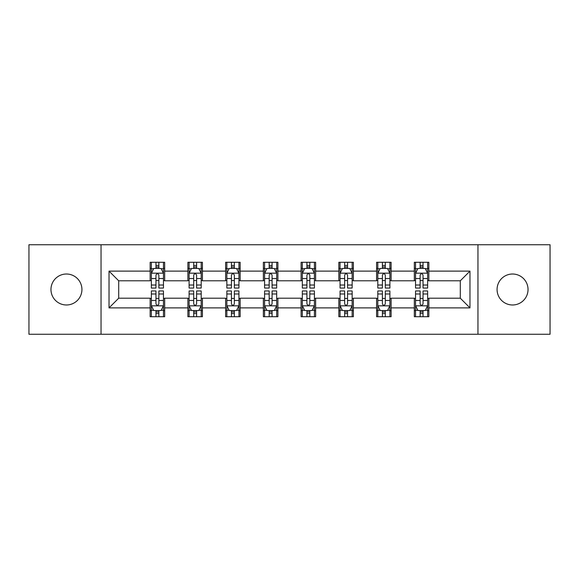 <?xml version="1.0" encoding="UTF-8"?>
<svg xmlns="http://www.w3.org/2000/svg" width="579" height="579" viewBox="0 0 579 579"><rect width="100%" height="100%" fill="white"/><g stroke="black" fill="none" stroke-linecap="round" stroke-linejoin="round"><path stroke-width="0.87" d="M512.553 274.019A15.481 15.481 0 0 0 497.071 289.5A15.481 15.481 0 0 0 512.553 304.981A15.481 15.481 0 0 0 528.034 289.5A15.481 15.481 0 0 0 512.553 274.019M66.447 274.019A15.481 15.481 0 0 0 50.966 289.5A15.481 15.481 0 0 0 66.447 304.981A15.481 15.481 0 0 0 81.928 289.5A15.481 15.481 0 0 0 66.447 274.019M477.957 334.257L550.05 334.257L550.05 244.743L477.957 244.743L477.957 334.257L101.043 334.257L101.043 244.743L28.95 244.743L28.95 334.257L101.043 334.257M477.957 244.743L101.043 244.743M428.844 271.117L428.844 262.287L414.332 262.287L414.332 271.117L391.107 271.117L391.107 262.287L376.589 262.287L376.589 271.117L353.371 271.117L353.371 262.287L338.853 262.287L338.853 271.117L315.627 271.117L315.627 262.287L301.109 262.287L301.109 271.117L277.891 271.117L277.891 262.287L263.373 262.287L263.373 271.117L240.147 271.117L240.147 262.287L225.629 262.287L225.629 271.117L202.411 271.117L202.411 262.287L187.893 262.287L187.893 271.117L164.668 271.117L164.668 262.287L150.156 262.287L150.156 271.117L109.026 271.117L109.026 307.883L118.702 298.207L150.156 298.207L150.156 316.713L164.668 316.713L164.668 298.207L187.893 298.207L187.893 316.713L202.411 316.713L202.411 298.207L225.629 298.207L225.629 316.713L240.147 316.713L240.147 298.207L263.373 298.207L263.373 316.713L277.891 316.713L277.891 298.207L301.109 298.207L301.109 316.713L315.627 316.713L315.627 298.207L338.853 298.207L338.853 316.713L353.371 316.713L353.371 298.207L376.589 298.207L376.589 316.713L391.107 316.713L391.107 298.207L414.332 298.207L414.332 316.713L428.844 316.713L428.844 298.207L460.298 298.207L460.298 280.793L428.844 280.793L428.844 271.117L469.974 271.117L469.974 307.883L428.844 307.883M414.332 307.883L391.107 307.883M376.589 307.883L353.371 307.883M338.853 307.883L315.627 307.883M301.109 307.883L277.891 307.883M263.373 307.883L240.147 307.883M225.629 307.883L202.411 307.883M187.893 307.883L164.668 307.883M150.156 307.883L109.026 307.883M414.332 271.117L414.332 280.793L391.107 280.793L391.107 271.117M376.589 271.117L376.589 280.793L353.371 280.793L353.371 271.117M338.853 271.117L338.853 280.793L315.627 280.793L315.627 271.117M301.109 271.117L301.109 280.793L277.891 280.793L277.891 271.117M263.373 271.117L263.373 280.793L240.147 280.793L240.147 271.117M225.629 271.117L225.629 280.793L202.411 280.793L202.411 271.117M187.893 271.117L187.893 280.793L164.668 280.793L164.668 271.117M150.156 271.117L150.156 280.793L118.702 280.793L109.026 271.117M118.702 280.793L118.702 298.207M469.974 307.883L460.298 298.207M460.298 280.793L469.974 271.117M150.156 268.33L151.365 268.33M155.961 268.33L158.863 268.33M163.459 268.33L164.668 268.33M150.156 280.547L151.365 280.547M155.961 280.547L158.863 280.547M163.459 280.547L164.668 280.547M150.156 298.453L151.365 298.453M155.961 298.453L158.863 298.453M163.459 298.453L164.668 298.453M150.156 310.67L151.365 310.67M155.961 310.67L158.863 310.67M163.459 310.67L164.668 310.67M187.893 298.453L189.101 298.453M193.697 298.453L196.599 298.453M201.195 298.453L202.411 298.453M187.893 310.67L189.101 310.67M193.697 310.67L196.599 310.67M201.195 310.67L202.411 310.67M187.893 268.33L189.101 268.33M193.697 268.33L196.599 268.33M201.195 268.33L202.411 268.33M187.893 280.547L189.101 280.547M193.697 280.547L196.599 280.547M201.195 280.547L202.411 280.547M225.629 298.453L226.845 298.453M231.441 298.453L234.343 298.453M238.939 298.453L240.147 298.453M225.629 310.67L226.845 310.67M231.441 310.67L234.343 310.67M238.939 310.67L240.147 310.67M225.629 268.33L226.845 268.33M231.441 268.33L234.343 268.33M238.939 268.33L240.147 268.33M225.629 280.547L226.845 280.547M231.441 280.547L234.343 280.547M238.939 280.547L240.147 280.547M263.373 298.453L264.581 298.453M269.177 298.453L272.079 298.453M276.675 298.453L277.891 298.453M263.373 310.67L264.581 310.67M269.177 310.67L272.079 310.67M276.675 310.67L277.891 310.67M263.373 268.33L264.581 268.33M269.177 268.33L272.079 268.33M276.675 268.33L277.891 268.33M263.373 280.547L264.581 280.547M269.177 280.547L272.079 280.547M276.675 280.547L277.891 280.547M301.109 298.453L302.325 298.453M306.921 298.453L309.823 298.453M314.419 298.453L315.627 298.453M301.109 310.67L302.325 310.67M306.921 310.67L309.823 310.67M314.419 310.67L315.627 310.67M301.109 268.33L302.325 268.33M306.921 268.33L309.823 268.33M314.419 268.33L315.627 268.33M301.109 280.547L302.325 280.547M306.921 280.547L309.823 280.547M314.419 280.547L315.627 280.547M338.853 298.453L340.061 298.453M344.657 298.453L347.559 298.453M352.155 298.453L353.371 298.453M338.853 310.67L340.061 310.67M344.657 310.67L347.559 310.67M352.155 310.67L353.371 310.67M338.853 268.33L340.061 268.33M344.657 268.33L347.559 268.33M352.155 268.33L353.371 268.33M338.853 280.547L340.061 280.547M344.657 280.547L347.559 280.547M352.155 280.547L353.371 280.547M376.589 298.453L377.805 298.453M382.401 298.453L385.303 298.453M389.899 298.453L391.107 298.453M376.589 310.67L377.805 310.67M382.401 310.67L385.303 310.67M389.899 310.67L391.107 310.67M376.589 268.33L377.805 268.33M382.401 268.33L385.303 268.33M389.899 268.33L391.107 268.33M376.589 280.547L377.805 280.547M382.401 280.547L385.303 280.547M389.899 280.547L391.107 280.547M414.332 298.453L415.541 298.453M420.137 298.453L423.039 298.453M427.635 298.453L428.844 298.453M414.332 310.67L415.541 310.67M420.137 310.67L423.039 310.67M427.635 310.67L428.844 310.67M414.332 268.33L415.541 268.33M420.137 268.33L423.039 268.33M427.635 268.33L428.844 268.33M414.332 280.547L415.541 280.547M420.137 280.547L423.039 280.547M427.635 280.547L428.844 280.547M158.863 265.428L155.961 265.428M163.459 285.013L158.863 285.013L158.863 288.045L163.459 288.045L163.459 273.288L161.042 268.453L153.782 268.453L151.365 273.288L151.365 288.045L155.961 288.045L155.961 285.013L151.365 285.013M151.365 273.288L151.365 262.287M163.459 273.288L163.459 262.287M155.961 268.453L155.961 262.287M158.863 262.287L158.863 268.453M158.863 285.013L158.863 275.105C157.893 273.245 156.931 273.245 155.961 275.105L155.961 285.013M155.961 313.572L158.863 313.572M151.365 293.987L155.961 293.987L155.961 290.955L151.365 290.955L151.365 305.712L153.782 310.547L161.042 310.547L163.459 305.712L163.459 290.955L158.863 290.955L158.863 293.987L163.459 293.987M163.459 305.712L163.459 316.713M151.365 305.712L151.365 316.713M158.863 310.547L158.863 316.713M155.961 316.713L155.961 310.547M155.961 293.987L155.961 303.895C156.923 305.755 157.893 305.755 158.863 303.895L158.863 293.987M196.599 265.428L193.697 265.428M201.195 285.013L196.599 285.013L196.599 288.045L201.195 288.045L201.195 273.288L198.778 268.453L191.519 268.453L189.101 273.288L189.101 288.045L193.697 288.045L193.697 285.013L189.101 285.013M189.101 273.288L189.101 262.287M201.195 273.288L201.195 262.287M193.697 268.453L193.697 262.287M196.599 262.287L196.599 268.453M196.599 285.013L196.599 275.105C195.637 273.245 194.667 273.245 193.697 275.105L193.697 285.013M234.343 265.428L231.441 265.428M238.939 285.013L234.343 285.013L234.343 288.045L238.939 288.045L238.939 273.288L236.522 268.453L229.262 268.453L226.845 273.288L226.845 288.045L231.441 288.045L231.441 285.013L226.845 285.013M226.845 273.288L226.845 262.287M238.939 273.288L238.939 262.287M231.441 268.453L231.441 262.287M234.343 262.287L234.343 268.453M234.343 285.013L234.343 275.105C233.373 273.245 232.411 273.245 231.441 275.105L231.441 285.013M193.697 313.572L196.599 313.572M189.101 293.987L193.697 293.987L193.697 290.955L189.101 290.955L189.101 305.712L191.519 310.547L198.778 310.547L201.195 305.712L201.195 290.955L196.599 290.955L196.599 293.987L201.195 293.987M201.195 305.712L201.195 316.713M189.101 305.712L189.101 316.713M196.599 310.547L196.599 316.713M193.697 316.713L193.697 310.547M193.697 293.987L193.697 303.895C194.667 305.755 195.63 305.755 196.599 303.895L196.599 293.987M231.441 313.572L234.343 313.572M226.845 293.987L231.441 293.987L231.441 290.955L226.845 290.955L226.845 305.712L229.262 310.547L236.522 310.547L238.939 305.712L238.939 290.955L234.343 290.955L234.343 293.987L238.939 293.987M238.939 305.712L238.939 316.713M226.845 305.712L226.845 316.713M234.343 310.547L234.343 316.713M231.441 316.713L231.441 310.547M231.441 293.987L231.441 303.895C232.403 305.755 233.373 305.755 234.343 303.895L234.343 293.987M272.079 265.428L269.177 265.428M276.675 285.013L272.079 285.013L272.079 288.045L276.675 288.045L276.675 273.288L274.258 268.453L266.999 268.453L264.581 273.288L264.581 288.045L269.177 288.045L269.177 285.013L264.581 285.013M264.581 273.288L264.581 262.287M276.675 273.288L276.675 262.287M269.177 268.453L269.177 262.287M272.079 262.287L272.079 268.453M272.079 285.013L272.079 275.105C271.117 273.245 270.147 273.245 269.177 275.105L269.177 285.013M309.823 265.428L306.921 265.428M314.419 285.013L309.823 285.013L309.823 288.045L314.419 288.045L314.419 273.288L312.001 268.453L304.742 268.453L302.325 273.288L302.325 288.045L306.921 288.045L306.921 285.013L302.325 285.013M302.325 273.288L302.325 262.287M314.419 273.288L314.419 262.287M306.921 268.453L306.921 262.287M309.823 262.287L309.823 268.453M309.823 285.013L309.823 275.105C308.853 273.245 307.89 273.245 306.921 275.105L306.921 285.013M347.559 265.428L344.657 265.428M352.155 285.013L347.559 285.013L347.559 288.045L352.155 288.045L352.155 273.288L349.738 268.453L342.478 268.453L340.061 273.288L340.061 288.045L344.657 288.045L344.657 285.013L340.061 285.013M340.061 273.288L340.061 262.287M352.155 273.288L352.155 262.287M344.657 268.453L344.657 262.287M347.559 262.287L347.559 268.453M347.559 285.013L347.559 275.105C346.597 273.245 345.627 273.245 344.657 275.105L344.657 285.013M269.177 313.572L272.079 313.572M264.581 293.987L269.177 293.987L269.177 290.955L264.581 290.955L264.581 305.712L266.999 310.547L274.258 310.547L276.675 305.712L276.675 290.955L272.079 290.955L272.079 293.987L276.675 293.987M276.675 305.712L276.675 316.713M264.581 305.712L264.581 316.713M272.079 310.547L272.079 316.713M269.177 316.713L269.177 310.547M269.177 293.987L269.177 303.895C270.147 305.755 271.11 305.755 272.079 303.895L272.079 293.987M306.921 313.572L309.823 313.572M302.325 293.987L306.921 293.987L306.921 290.955L302.325 290.955L302.325 305.712L304.742 310.547L312.001 310.547L314.419 305.712L314.419 290.955L309.823 290.955L309.823 293.987L314.419 293.987M314.419 305.712L314.419 316.713M302.325 305.712L302.325 316.713M309.823 310.547L309.823 316.713M306.921 316.713L306.921 310.547M306.921 293.987L306.921 303.895C307.883 305.755 308.853 305.755 309.823 303.895L309.823 293.987M344.657 313.572L347.559 313.572M340.061 293.987L344.657 293.987L344.657 290.955L340.061 290.955L340.061 305.712L342.478 310.547L349.738 310.547L352.155 305.712L352.155 290.955L347.559 290.955L347.559 293.987L352.155 293.987M352.155 305.712L352.155 316.713M340.061 305.712L340.061 316.713M347.559 310.547L347.559 316.713M344.657 316.713L344.657 310.547M344.657 293.987L344.657 303.895C345.627 305.755 346.589 305.755 347.559 303.895L347.559 293.987M385.303 265.428L382.401 265.428M389.899 285.013L385.303 285.013L385.303 288.045L389.899 288.045L389.899 273.288L387.481 268.453L380.222 268.453L377.805 273.288L377.805 288.045L382.401 288.045L382.401 285.013L377.805 285.013M377.805 273.288L377.805 262.287M389.899 273.288L389.899 262.287M382.401 268.453L382.401 262.287M385.303 262.287L385.303 268.453M385.303 285.013L385.303 275.105C384.333 273.245 383.37 273.245 382.401 275.105L382.401 285.013M382.401 313.572L385.303 313.572M377.805 293.987L382.401 293.987L382.401 290.955L377.805 290.955L377.805 305.712L380.222 310.547L387.481 310.547L389.899 305.712L389.899 290.955L385.303 290.955L385.303 293.987L389.899 293.987M389.899 305.712L389.899 316.713M377.805 305.712L377.805 316.713M385.303 310.547L385.303 316.713M382.401 316.713L382.401 310.547M382.401 293.987L382.401 303.895C383.363 305.755 384.333 305.755 385.303 303.895L385.303 293.987M423.039 265.428L420.137 265.428M427.635 285.013L423.039 285.013L423.039 288.045L427.635 288.045L427.635 273.288L425.218 268.453L417.958 268.453L415.541 273.288L415.541 288.045L420.137 288.045L420.137 285.013L415.541 285.013M415.541 273.288L415.541 262.287M427.635 273.288L427.635 262.287M420.137 268.453L420.137 262.287M423.039 262.287L423.039 268.453M423.039 285.013L423.039 275.105C422.077 273.245 421.107 273.245 420.137 275.105L420.137 285.013M420.137 313.572L423.039 313.572M415.541 293.987L420.137 293.987L420.137 290.955L415.541 290.955L415.541 305.712L417.958 310.547L425.218 310.547L427.635 305.712L427.635 290.955L423.039 290.955L423.039 293.987L427.635 293.987M427.635 305.712L427.635 316.713M415.541 305.712L415.541 316.713M423.039 310.547L423.039 316.713M420.137 316.713L420.137 310.547M420.137 293.987L420.137 303.895C421.107 305.755 422.069 305.755 423.039 303.895L423.039 293.987M163.401 273.172L151.423 273.172M151.365 268.743L153.638 268.743M161.186 268.743L163.459 268.743M155.961 278.528L151.365 278.528M163.459 278.528L158.863 278.528M158.863 266.97L155.961 266.97M151.423 305.828L163.401 305.828M163.459 310.257L161.186 310.257M153.638 310.257L151.365 310.257M158.863 300.472L163.459 300.472M151.365 300.472L155.961 300.472M155.961 312.03L158.863 312.03M201.137 273.172L189.159 273.172M189.101 268.743L191.374 268.743M198.923 268.743L201.195 268.743M193.697 278.528L189.101 278.528M201.195 278.528L196.599 278.528M196.599 266.97L193.697 266.97M238.881 273.172L226.903 273.172M226.845 268.743L229.118 268.743M236.666 268.743L238.939 268.743M231.441 278.528L226.845 278.528M238.939 278.528L234.343 278.528M234.343 266.97L231.441 266.97M189.159 305.828L201.137 305.828M201.195 310.257L198.923 310.257M191.374 310.257L189.101 310.257M196.599 300.472L201.195 300.472M189.101 300.472L193.697 300.472M193.697 312.03L196.599 312.03M226.903 305.828L238.881 305.828M238.939 310.257L236.666 310.257M229.118 310.257L226.845 310.257M234.343 300.472L238.939 300.472M226.845 300.472L231.441 300.472M231.441 312.03L234.343 312.03M276.617 273.172L264.639 273.172M264.581 268.743L266.854 268.743M274.403 268.743L276.675 268.743M269.177 278.528L264.581 278.528M276.675 278.528L272.079 278.528M272.079 266.97L269.177 266.97M314.361 273.172L302.383 273.172M302.325 268.743L304.597 268.743M312.146 268.743L314.419 268.743M306.921 278.528L302.325 278.528M314.419 278.528L309.823 278.528M309.823 266.97L306.921 266.97M352.097 273.172L340.119 273.172M340.061 268.743L342.334 268.743M349.882 268.743L352.155 268.743M344.657 278.528L340.061 278.528M352.155 278.528L347.559 278.528M347.559 266.97L344.657 266.97M264.639 305.828L276.617 305.828M276.675 310.257L274.403 310.257M266.854 310.257L264.581 310.257M272.079 300.472L276.675 300.472M264.581 300.472L269.177 300.472M269.177 312.03L272.079 312.03M302.383 305.828L314.361 305.828M314.419 310.257L312.146 310.257M304.597 310.257L302.325 310.257M309.823 300.472L314.419 300.472M302.325 300.472L306.921 300.472M306.921 312.03L309.823 312.03M340.119 305.828L352.097 305.828M352.155 310.257L349.882 310.257M342.334 310.257L340.061 310.257M347.559 300.472L352.155 300.472M340.061 300.472L344.657 300.472M344.657 312.03L347.559 312.03M389.841 273.172L377.863 273.172M377.805 268.743L380.077 268.743M387.626 268.743L389.899 268.743M382.401 278.528L377.805 278.528M389.899 278.528L385.303 278.528M385.303 266.97L382.401 266.97M377.863 305.828L389.841 305.828M389.899 310.257L387.626 310.257M380.077 310.257L377.805 310.257M385.303 300.472L389.899 300.472M377.805 300.472L382.401 300.472M382.401 312.03L385.303 312.03M427.577 273.172L415.599 273.172M415.541 268.743L417.814 268.743M425.362 268.743L427.635 268.743M420.137 278.528L415.541 278.528M427.635 278.528L423.039 278.528M423.039 266.97L420.137 266.97M415.599 305.828L427.577 305.828M427.635 310.257L425.362 310.257M417.814 310.257L415.541 310.257M423.039 300.472L427.635 300.472M415.541 300.472L420.137 300.472M420.137 312.03L423.039 312.03"/></g></svg>
